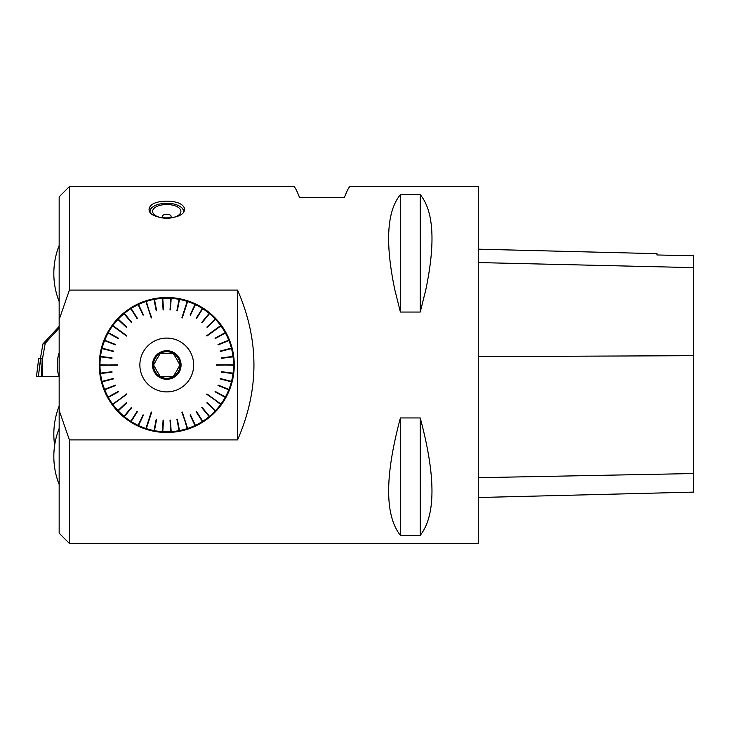 <?xml version="1.0" encoding="UTF-8"?>
<svg xmlns="http://www.w3.org/2000/svg" width="730" height="730" viewBox="0 0 730 730"><rect width="100%" height="100%" fill="white"/><g stroke="black" fill="none" stroke-linecap="round" stroke-linejoin="round"><path stroke-width="1.09" d="M177.636 360.912L179.991 365L177.636 360.912A11.607 11.607 0 0 0 175.738 357.627L173.384 353.548L175.738 357.627M168.666 353.548L173.384 353.548L168.666 353.548A11.607 11.607 0 0 0 164.87 353.548L160.153 353.548L157.799 357.627A11.607 11.607 0 0 0 155.901 360.912L153.537 365L155.901 360.912M179.991 365L177.636 369.088L179.991 365M175.738 372.373L173.384 376.452L175.738 372.373A11.607 11.607 0 0 0 177.636 369.088M155.901 369.088L153.537 365L155.901 369.088A11.607 11.607 0 0 0 157.799 372.373L160.153 376.452L157.799 372.373M164.87 376.452L160.153 376.452L164.87 376.452A11.607 11.607 0 0 0 168.666 376.452L173.384 376.452M157.799 357.627L160.153 353.548M180.073 365A13.313 13.313 0 0 0 160.116 353.475A13.313 13.313 0 0 0 160.116 376.525A13.313 13.313 0 0 0 180.073 365M181.058 365A14.29 14.29 0 0 1 159.624 377.373A14.29 14.29 0 0 1 159.624 352.626A14.29 14.29 0 0 1 181.058 365M139.868 365A26.901 26.901 0 0 0 170.19 391.681A26.901 26.901 0 0 0 192.802 358.211A26.901 26.901 0 0 0 139.868 365M231.519 348.593L220.177 351.066L231.401 348.137A66.795 66.795 0 0 1 231.41 348.183L231.519 348.593A66.795 66.795 0 0 1 233.007 356.413L233.062 356.842A66.795 66.795 0 0 1 233.564 364.79L216.299 364.79L233.564 365.21A66.795 66.795 0 0 1 233.062 373.158L233.007 373.587A66.795 66.795 0 0 1 231.519 381.407L231.41 381.817A66.795 66.795 0 0 1 228.955 389.391L228.791 389.784A66.795 66.795 0 0 1 225.406 396.992L225.196 397.366A66.795 66.795 0 0 1 220.934 404.091L206.964 393.945L220.679 404.429A66.795 66.795 0 0 1 215.606 410.57L215.314 410.88A66.795 66.795 0 0 1 209.51 416.328L209.181 416.602A66.795 66.795 0 0 1 202.739 421.283L202.383 421.511A66.795 66.795 0 0 1 195.403 425.353L195.019 425.526A66.795 66.795 0 0 1 187.61 428.464L182.272 412.039L187.208 428.592A66.795 66.795 0 0 1 179.489 430.572L179.078 430.654A66.795 66.795 0 0 1 171.176 431.649L170.747 431.676A66.795 66.795 0 0 1 162.781 431.676L162.361 431.649A66.795 66.795 0 0 1 154.459 430.654L154.039 430.572A66.795 66.795 0 0 1 146.329 428.592L151.256 412.039L145.927 428.464A66.795 66.795 0 0 1 138.518 425.526L138.134 425.353A66.795 66.795 0 0 1 131.154 421.511L130.798 421.283A66.795 66.795 0 0 1 124.355 416.602L124.027 416.328A66.795 66.795 0 0 1 118.224 410.88L117.931 410.57A66.795 66.795 0 0 1 112.849 404.429L126.819 394.282L112.603 404.091A66.795 66.795 0 0 1 108.332 397.366L108.131 396.992A66.795 66.795 0 0 1 104.737 389.784L104.582 389.391A66.795 66.795 0 0 1 102.127 381.817L102.017 381.407A66.795 66.795 0 0 1 100.521 373.587L100.475 373.158A66.795 66.795 0 0 1 99.974 365.21L117.238 365.21L99.974 364.79A66.795 66.795 0 0 1 100.475 356.842L100.521 356.413A66.795 66.795 0 0 1 102.017 348.593L102.127 348.183A66.795 66.795 0 0 1 104.582 340.609L104.737 340.216A66.795 66.795 0 0 1 108.131 333.008L108.332 332.634A66.795 66.795 0 0 1 112.603 325.909L126.819 335.718L112.849 325.571A66.795 66.795 0 0 1 117.931 319.43L118.224 319.12A66.795 66.795 0 0 1 124.027 313.672L124.355 313.398A66.795 66.795 0 0 1 130.798 308.717L131.154 308.489A66.795 66.795 0 0 1 138.134 304.647L138.518 304.474A66.795 66.795 0 0 1 145.927 301.536L151.256 317.961L146.329 301.408A66.795 66.795 0 0 1 154.039 299.428L154.459 299.346A66.795 66.795 0 0 1 162.361 298.351L162.781 298.324A66.795 66.795 0 0 1 170.747 298.324L171.176 298.351A66.795 66.795 0 0 1 179.078 299.346L179.489 299.428A66.795 66.795 0 0 1 187.208 301.408L182.272 317.961L187.61 301.536A66.795 66.795 0 0 1 195.019 304.474L195.403 304.647A66.795 66.795 0 0 1 202.383 308.489L202.739 308.717A66.795 66.795 0 0 1 209.181 313.398L209.51 313.672A66.795 66.795 0 0 1 215.314 319.12L215.606 319.43A66.795 66.795 0 0 1 220.679 325.571L206.964 336.055L220.934 325.909A66.795 66.795 0 0 1 225.196 332.634L225.406 333.008A66.795 66.795 0 0 1 228.791 340.216L228.955 340.609A66.795 66.795 0 0 1 231.401 348.137M228.791 340.216L218.005 344.487L228.955 340.609M225.196 332.634L215.031 338.227L225.406 333.008M215.314 319.12L206.855 327.058L215.606 319.43M209.181 313.398L201.79 322.332L209.51 313.672M202.383 308.489L196.16 318.28L202.739 308.717M195.019 304.474L190.457 315.15L195.403 304.647M179.078 299.346L176.897 310.743L179.489 299.428M170.747 298.324L170.017 309.903L171.176 298.351M162.361 298.351L163.511 309.903L162.781 298.324M154.039 299.428L156.22 310.825L154.459 299.346M138.134 304.647L143.071 315.15L138.518 304.474M130.798 308.717L137.012 318.508L131.154 308.489M124.027 313.672L131.418 322.605L124.355 313.398M117.931 319.43L126.381 327.368L118.224 319.12M108.131 333.008L118.497 338.227L108.332 332.634M104.582 340.609L115.367 344.879L104.737 340.216M102.017 348.593L113.25 351.477L102.127 348.183M100.475 356.842L112.037 357.873L100.521 356.413M100.521 373.587L112.037 372.127L100.475 373.158M102.127 381.817L113.36 378.934L102.017 381.407M104.737 389.784L115.367 385.121L104.582 389.391M108.332 397.366L118.497 391.773L108.131 396.992M118.224 410.88L126.673 402.942L117.931 410.57M124.355 416.602L131.418 407.395L124.027 416.328M131.154 421.511L137.368 411.72L130.798 421.283M138.518 425.526L143.071 414.85L138.134 425.353M154.459 430.654L156.22 419.175L154.039 430.572M162.781 431.676L163.511 420.097L162.361 431.649M171.176 431.649L170.017 420.097L170.747 431.676M179.489 430.572L176.897 419.257L179.078 430.654M195.403 425.353L190.457 414.85L195.019 425.526M202.739 421.283L196.16 411.72L202.383 421.511M209.51 416.328L201.79 407.668L209.181 416.602M215.606 410.57L207.147 402.632L215.314 410.88M225.406 396.992L215.031 391.773L225.196 397.366M228.955 389.391L218.17 385.121L228.791 389.784M231.519 381.407L220.287 378.523L231.41 381.817M233.062 373.158L221.5 372.127L233.007 373.587M233.007 356.413L221.5 357.873L233.062 356.842M233.564 364.79L216.299 365.21M220.934 404.091L206.718 394.282M187.61 428.464L181.87 412.176M146.329 428.592L151.256 412.039M112.849 404.429L126.573 393.945M99.974 365.21L117.238 364.79M112.603 325.909L126.819 335.718M145.927 301.536L151.667 317.824M187.208 301.408L182.272 317.961M220.679 325.571L206.964 336.055M234.266 365A67.507 67.507 0 0 1 133.015 423.455A67.507 67.507 0 0 1 133.015 306.545A67.507 67.507 0 0 1 234.266 365M237.56 290.102L237.56 439.898L69.396 439.898L59.157 410.397L59.157 319.603L69.396 290.102L237.56 290.102C259.396 340.034 259.396 389.966 237.56 439.898M59.157 319.603L59.157 196.826L69.396 186.588L69.396 290.102M69.396 439.898L69.396 543.412L59.157 533.174L59.157 410.397M394.884 290.102C384.993 242.962 386.836 211.143 400.396 194.627L420.224 194.627C433.784 211.143 435.627 242.962 425.736 290.102L420.224 312.048L400.396 312.048L394.884 290.102M69.396 543.412L478.278 543.412L478.278 186.588L350.126 186.588C349.132 186.634 347.215 190.284 344.377 197.529L299.537 197.529C296.699 190.284 294.783 186.634 293.788 186.588L69.396 186.588M184.361 208.023L184.462 208.963C185.557 220.861 147.971 220.861 149.066 208.963C150.115 204.008 156.019 201.398 166.768 201.151C176.614 201.325 182.473 203.615 184.361 208.023M400.396 417.952L420.224 417.952C435.883 476.279 435.883 515.417 420.224 535.373L400.396 535.373C384.737 515.417 384.737 476.279 400.396 417.952L400.396 535.373M478.278 497.522L693.5 492.12L693.5 255.783L656.973 254.971L693.5 255.783M478.278 249.176L656.973 253.666L656.973 254.971M420.224 535.373L420.224 417.952M420.224 312.048L420.224 194.627M400.396 312.048L400.396 194.627M187.729 428.811L182.272 412.039M221.226 404.31L206.964 393.945M233.929 364.79L216.299 364.79M220.98 325.352L206.718 335.718M187.318 301.061L181.87 317.824M145.808 301.189L151.256 317.961M112.301 325.69L126.573 336.055M99.599 365.21L117.238 365.21M112.557 404.648L126.819 394.282M146.21 428.939L151.667 412.176M190.074 415.032L195.175 425.864M190.457 414.85L195.558 425.681M196.16 411.72L202.575 421.821M196.525 411.492L202.931 421.593M201.79 407.668L209.419 416.885M202.119 407.395L209.747 416.62M206.855 402.942L215.587 411.136M207.147 402.632L215.87 410.826M215.031 391.773L225.524 397.54M215.24 391.408L225.725 397.175M218.005 385.513L229.138 389.92M218.17 385.121L229.293 389.528M220.177 378.934L231.766 381.909M220.287 378.523L231.875 381.498M221.5 372.127L233.372 373.632M221.555 371.707L233.427 373.203M221.555 358.293L233.427 356.797M221.5 357.873L233.372 356.368M220.287 351.477L231.875 348.502M218.17 344.879L229.293 340.472M218.005 344.487L229.138 340.08M215.24 338.592L225.725 332.825M215.031 338.227L225.524 332.46M207.147 327.368L215.87 319.174M206.855 327.058L215.587 318.864M202.119 322.605L209.747 313.38M201.79 322.332L209.419 313.115M196.525 318.508L202.931 308.407M196.16 318.28L202.575 308.179M190.457 315.15L195.558 304.319M190.074 314.968L195.175 304.136M177.317 310.825L179.562 299.063M176.897 310.743L179.142 298.99M170.446 309.921L171.194 297.977M170.017 309.903L170.774 297.959M163.511 309.903L162.763 297.959M163.091 309.921L162.334 297.977M156.631 310.743L154.395 298.99M156.22 310.825L153.975 299.063M143.454 314.968L138.362 304.136M143.071 315.15L137.979 304.319M137.368 318.28L130.962 308.179M137.012 318.508L130.597 308.407M131.747 322.332L124.118 313.115M131.418 322.605L123.79 313.38M126.673 327.058L117.95 318.864M126.381 327.368L117.658 319.174M118.497 338.227L108.013 332.46M118.296 338.592L107.812 332.825M115.522 344.487L104.399 340.08M115.367 344.879L104.244 340.472M113.36 351.066L101.762 348.091M113.25 351.477L101.662 348.502M112.037 357.873L100.156 356.368M111.982 358.293L100.101 356.797M111.982 371.707L100.101 373.203M112.037 372.127L100.156 373.632M113.25 378.523L101.662 381.498M113.36 378.934L101.762 381.909M115.367 385.121L104.244 389.528M115.522 385.513L104.399 389.92M118.296 391.408L107.812 397.175M118.497 391.773L108.013 397.54M126.381 402.632L117.658 410.826M126.673 402.942L117.95 411.136M131.418 407.395L123.79 416.62M131.747 407.668L124.118 416.885M137.012 411.492L130.597 421.593M137.368 411.72L130.962 421.821M143.071 414.85L137.979 425.681M143.454 415.032L138.362 425.864M156.22 419.175L153.975 430.937M156.631 419.257L154.395 431.01M163.091 420.079L162.334 432.023M163.511 420.097L162.763 432.041M170.017 420.097L170.774 432.041M170.446 420.079L171.194 432.023M176.897 419.257L179.142 431.01M177.317 419.175L179.562 430.937M180.794 206.973A16.991 8.24 180 0 1 180.912 207.055A16.991 8.24 180 0 1 183.75 211.426M149.778 211.426A16.991 8.24 180 0 1 152.625 207.055A16.991 8.24 180 0 1 152.743 206.973M183.44 211.928A16.708 8.103 0 0 0 180.675 206.882A16.708 8.103 0 0 0 152.862 206.882A16.708 8.103 0 0 0 150.097 211.928M174.516 205.632A14.162 6.862 180 0 1 180.775 212.384A14.162 6.862 180 0 1 170.729 217.969A14.162 6.862 180 0 1 166.768 218.243A14.162 6.862 180 0 1 162.808 217.969A14.162 6.862 180 0 1 153.902 208.506A14.162 6.862 180 0 1 174.516 205.632M164.615 218.161A4.325 2.099 180 0 1 162.462 216.171A4.325 2.099 180 0 1 165.263 214.374A4.325 2.099 180 0 1 168.265 214.374A4.325 2.099 180 0 1 169.132 214.583A4.325 2.099 180 0 1 168.922 218.161M42.23 376.324L36.5 376.324L38.708 358.348L42.139 358.348L42.568 376.324L42.568 358.32L40.433 358.348M42.568 358.32L45.205 343.301L42.942 343.903L40.433 358.311M42.942 343.903L59.157 326.42M45.205 343.301L59.157 328.044M40.606 358.348L38.407 376.324L36.5 376.324L58.902 376.324L42.568 376.324M36.5 376.324L38.708 358.348M693.5 473.551L478.278 477.694M693.5 355.683L478.278 356.623M693.5 267.618L478.278 262.563M40.67 358.348L41.838 376.324M59.157 406.044A76.458 76.458 0 0 0 54.65 445.282M59.157 428.419A76.458 76.458 0 0 0 59.157 484.519M59.157 352.873A38.517 38.517 0 0 0 59.157 377.127M59.157 245.481A76.458 76.458 0 0 0 59.157 301.581M168.265 214.374A8.495 8.495 0 0 0 165.263 214.374"/></g></svg>
